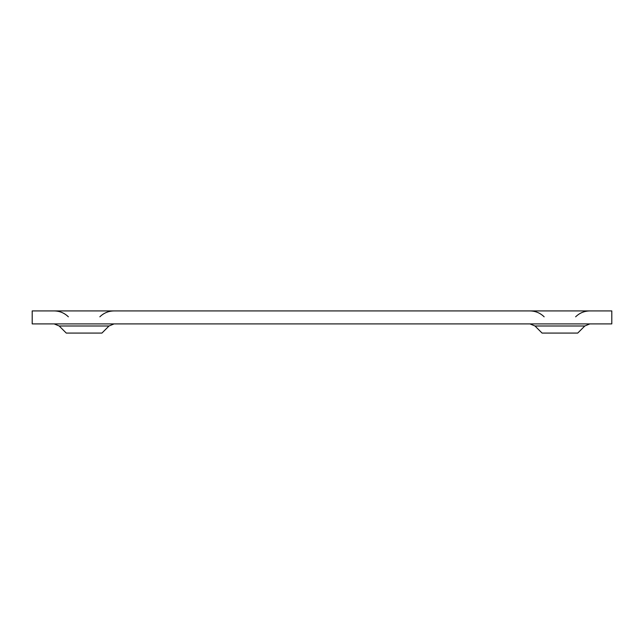 <?xml version="1.0" encoding="UTF-8"?>
<svg xmlns="http://www.w3.org/2000/svg" width="644" height="644" viewBox="0 0 644 644"><rect width="100%" height="100%" fill="white"/><g stroke="black" fill="none" stroke-linecap="round" stroke-linejoin="round"><path stroke-width="0.97" d="M59.192 325.993L66.276 333.077L101.929 333.077L109.013 325.993L59.192 325.993L54.144 323.9M534.987 325.993L542.071 333.077L577.724 333.077L584.808 325.993L534.987 325.993L529.94 323.9M32.2 310.923L611.8 310.923L611.8 323.9L32.2 323.9L32.2 310.923M99.844 316.816C103.805 312.968 108.538 311.004 114.06 310.923M575.631 316.816C579.592 312.968 584.333 311.004 589.856 310.923M544.156 316.816C540.195 312.968 535.462 311.004 529.94 310.923M584.808 325.993L589.856 323.9M68.369 316.816C64.408 312.968 59.667 311.004 54.144 310.923M109.013 325.993L114.06 323.9"/></g></svg>
